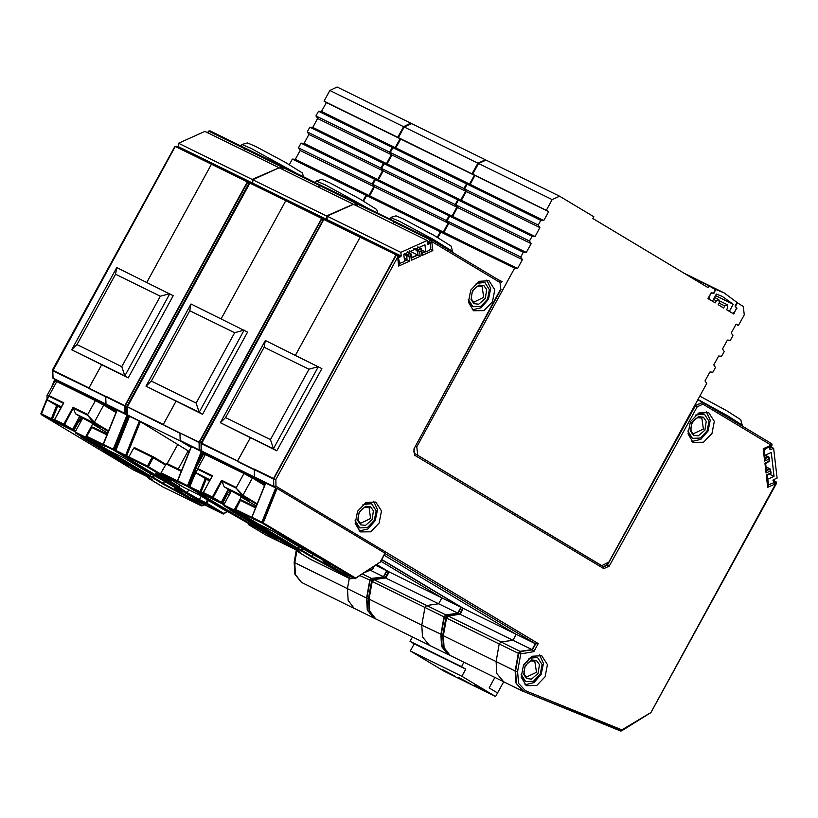 <?xml version="1.0" encoding="UTF-8"?>
<svg xmlns="http://www.w3.org/2000/svg" width="818" height="818" viewBox="0 0 818 818"><rect width="100%" height="100%" fill="white"/><g stroke="black" fill="none" stroke-linecap="round" stroke-linejoin="round"><path stroke-width="1.23" d="M133.835 470.145L41.289 414.644L47.055 399.051M41.043 413.714L47.239 399.573M134.244 470.381L148.038 477.15L134.244 470.381L41.289 414.634L133.968 470.217M75.634 431.076L74.101 430.156L73.221 430.626L72.741 429.43L71.82 429.716L72.73 429.45L79.683 416.311L72.557 429.327L64.622 424.562L73.252 408.151L87.628 415.217L93.6 422.691L94.387 422.221L93.477 422.395M125.226 462.763L112.874 456.168L104.878 450.554L103.968 450.646L104.673 450.432M77.628 420.503L78.917 420.288L80.89 421.474L78.917 420.288L77.986 420.677L80.522 422.149M355.155 608.858L301.494 582.467L295.421 574.573L294.746 562.764L296.842 551.066M354.214 608.347L348.141 600.453L347.466 588.643L349.296 578.418L347.466 588.643L348.141 600.453L354.214 608.347M88.896 388.213L52.965 370.83L52.781 370.165L53.098 378.151L55.215 379.767L52.516 377.793L52.464 369.961L174.796 146.504L176.34 146.187M208.017 132.884L208.59 131.084L210.032 130.911M126.718 406.556L105.819 396.198L105.686 396.71L124.776 406.076L124.909 413.397L105.808 404.031L116.626 410.871L106.064 404.532L52.679 377.906M52.413 385.759L54.888 379.583L52.781 377.977L105.808 404.031L105.686 396.842L88.876 388.458M105.696 396.454L88.865 388.192L101.657 364.828L89.009 387.947L53.098 370.319L175.236 146.483L176.391 146.207L175.553 146.637L211.463 164.265L212.363 163.856L211.463 164.265L247.373 181.893L248.263 181.484L249.214 182.813M208.334 133.048L208.938 131.207L210.093 130.921L209.255 131.361L245.165 148.988L244.245 150.676L245.165 148.988L281.075 166.616L280.145 168.293M212.302 163.825L176.391 146.207M146.821 282.333L211.463 164.265L146.821 282.333M281.903 166.177L210.093 130.921M53.896 383.039L55.215 379.767L69.305 387.098M210.124 130.941L246.024 148.559L245.165 148.988L246.024 148.559L281.934 166.187L280.492 168.467M132.434 467.078L124.847 463.918L111.984 456.638L113.211 455.554M79.121 420.656L74.101 430.156L73.221 430.626L54.121 421.25L54.581 420.34M41.636 414.838L41.462 413.939L52.403 419.225L51.514 419.685L41.636 414.838M124.847 463.918L125.052 463.07L128.794 464.9M104.51 450.728L103.037 450.83L103.968 450.646L81.442 437.129M113.569 449.89L114.684 449.777L113.825 450.248L206.903 505.872L113.446 450.094L113.273 449.194L103.395 444.348L117.127 410.217M174.51 487.395L174.653 488.366L191.586 498.53L206.739 505.78M126.79 413.806L125.502 414.051L127.393 415.176L113.814 450.248L103.324 444.859M105.686 396.71L106.064 404.532L127.025 415.023L113.273 449.194L114.684 449.777L128.436 415.616M92.24 427.088L107.24 434.194L92.751 427.078L91.851 427.487L106.953 434.9M103.16 444.368L86.964 436.413L87.035 437.405M109.745 451.025L124.244 458.131L109.714 451.004L87.086 437.436L106.064 446.74M146.841 471.689L124.244 458.131L159.53 478.561L146.892 471.72M368.478 598.561L366.556 598.019L367.231 609.829L373.315 617.723L375.206 618.653M127.935 415.309L117.148 410.176M376.73 564.717L387.548 571.005M248.958 183.252L247.721 182.066L125.256 405.738L125.256 413.56L126.79 413.55M248.6 181.678L249.909 182.465L247.373 181.893L124.909 405.575L126.8 406.382M282.65 167.976L281.412 166.79L281.965 166.207L282.916 167.537M384.746 577.774L383.785 576.843L371.812 578.582L370.063 580.535L366.904 598.183L367.947 610.944L374.941 618.541M125.256 413.56L125.502 414.051L125.256 413.56M301.556 582.498L295.104 574.4L294.429 562.6L366.556 598.019L369.716 580.371L371.484 578.398L383.785 576.843L387.047 570.903L376.679 564.747M375.748 565.381L386.689 570.749L383.448 576.659L370.135 570.126M88.865 388.192L92.485 390.36M191.586 498.53L174.653 488.366L181.371 491.628M159.52 478.55L176.535 488.326M103.426 444.276L103.569 445.237L106.176 446.802M91.831 427.528L86.759 436.331L87.086 437.436L109.684 450.984M201.095 450.278L199.807 450.524L201.698 451.659L187.936 485.851L188.978 486.25L188.13 486.72L280.758 542.303L187.751 486.567L187.578 485.667L177.7 480.82L191.432 446.689M265.87 534.982L281.044 542.252M201.013 443.029L180.001 432.926L199.081 442.558L199.214 449.88L180.113 440.503L190.931 447.344L180.369 441.004L201.33 451.505L187.578 485.667L188.978 486.25L195.318 470.534M248.815 523.868L248.928 524.829L265.952 535.033L248.958 524.849L255.666 528.111M166.545 463.571L181.545 470.677L167.015 463.54L166.156 463.959L181.259 471.383M177.465 480.841L161.269 472.896L161.34 473.878L184.081 487.508M183.968 487.446L161.381 473.908L180.369 483.213M221.136 508.162L198.549 494.614L183.989 487.467L198.549 494.614L233.825 515.033L221.167 508.183M442.783 635.044L421.771 625.126L422.446 636.936L429.43 645.32L422.446 636.936L421.771 625.126L424.92 607.477L444.021 616.854L445.79 614.87L458.09 613.326L446.117 615.054L444.368 617.017L441.209 634.656L442.252 647.427L449.511 655.126M445.953 617.396L444.021 616.854L440.861 634.492L441.536 646.302L447.61 654.195L449.246 655.014M202.24 451.781L191.453 446.648M381.75 559.635L461.853 607.477M323.253 219.735L322.016 218.539L199.561 442.221L199.561 450.033L201.085 450.023M322.507 217.925L286.627 200.318L285.768 200.737L221.126 318.805L285.768 200.737L321.678 218.365L199.214 442.047L201.095 442.855M322.885 218.14L321.678 218.365L322.906 218.15L324.204 218.938L322.885 218.14L323.519 219.285M356.955 204.449L355.718 203.263L354.797 204.94M354.45 204.776L355.37 203.089L356.587 202.864L357.906 203.662L356.587 202.864L357.221 204.009M459.051 614.246L458.09 613.326L461.352 607.375L381.72 559.686M199.561 450.033L199.807 450.524L199.561 450.033M202.741 452.088L197.465 465.197M375.861 618.97L369.409 610.872L368.734 599.083L371.893 581.434L373.642 579.481L385.615 577.743L388.857 571.792L460.994 607.222L457.753 613.142L385.155 577.815M446.822 616.199L445.79 614.87L426.689 605.504L438.663 603.766L441.894 597.856L380.861 561.25L441.894 597.856L438.663 603.766L426.689 605.504L424.92 607.477L371.597 581.138L368.437 598.776L369.215 610.801L375.697 618.889L369.726 611.056L369.051 599.246L372.21 581.598L373.969 579.625L385.943 577.886L389.174 571.976L376.894 564.614M180.001 432.926L163.171 424.665L175.962 401.311L163.303 424.419L127.403 406.791L249.858 183.109L249.101 182.987L250.635 182.659M356.208 202.649L320.359 185.052L356.576 202.854L355.37 203.089L319.47 185.461L318.55 187.148L320.329 185.042L319.47 185.461L283.56 167.833L284.429 167.414L320.288 185.021M163.171 424.665L166.79 426.832M163.201 424.685L179.991 433.315L180.113 440.503L179.991 433.182M255.84 528.224L250.809 524.778L255.748 528.172M233.815 515.033L250.84 524.798M177.721 480.749L177.629 481.332M280.482 542.16L265.983 535.054M166.136 464L161.064 472.804L161.381 473.908M208.273 506.7L115.594 451.117L129.193 416.065L126.984 414.389M208.14 506.618L115.348 450.769M115.43 450.248L126.708 455.698L125.819 456.158L115.941 451.311L208.212 506.659L223.682 513.929M170.216 480.708L171.034 480.207L148.406 466.638L147.516 467.098L147.404 466.086L128.804 456.955L133.692 448.029L152.291 457.16L165.369 464.941M179.367 486.802L180.236 485.217L179.101 487.099L177.342 487.303L179.326 486.761L178.273 487.119L179.162 486.659L164.796 478.049M208.559 506.863L222.997 513.949L206.034 503.776L205.921 502.763L206.923 503.305L206.034 503.776L199.152 500.401L199.357 499.542L187.179 492.64L188.733 489.798M163.171 424.931L127.087 406.638L127.393 414.624L129.52 416.25L126.821 414.266L126.77 406.434L249.541 182.956L250.697 182.68L249.858 183.109L285.768 200.737L286.627 200.318L250.727 182.69L286.637 200.318M282.322 169.367L282.895 167.567L284.337 167.383M127.332 414.941L180.369 441.004L127.332 414.941M282.639 169.52L283.243 167.68L284.398 167.404M429.46 645.33L376.014 619.073M368.437 598.776L421.771 625.126L424.92 607.477L426.689 605.504L373.969 579.625L373.294 579.43L371.597 581.138M115.594 451.117L129.52 416.25L140.41 421.648L189.255 451.516M201.187 496.199L199.357 499.542L205.921 502.763L207.455 499.951M188.13 450.902L178.201 469.031M167.209 463.632L177.895 444.133M153.13 456.72L134.592 447.62L133.692 448.029M178.805 487.211L187.179 492.64L186.289 493.111L177.342 487.303M153.426 457.129L152.291 457.16L153.191 456.751L153.293 457.702L148.406 466.638L147.516 467.098L128.426 457.722L128.804 456.955L126.708 455.698L140.41 421.648M178.273 487.119L155.747 473.602M153.242 456.781L165.737 464.276L153.16 456.73L134.561 447.61M189.643 487.231L195.655 471.996M189.653 486.659L195.85 472.528M224.234 504.031L222.711 503.111L221.821 503.581L221.351 502.385M273.825 535.708L261.484 529.123L253.488 523.51L252.578 523.602L253.273 523.387M226.238 493.459L227.486 493.223L226.596 493.632L229.132 495.094M503.765 681.813L450.104 655.423L444.031 647.529L443.356 635.719L446.505 618.071L445.902 617.61L442.743 635.259L443.52 647.273L450.002 655.361L443.714 647.355L442.743 635.259M385.084 553.551L535.657 643.848L538.275 643.521L533.847 651.609L520.78 653.889L517.62 671.537L515.514 671.138L496.066 661.598L496.741 673.408L503.735 681.793L496.741 673.408L496.066 661.598L499.225 643.95L446.505 618.071L448.274 616.097L459.45 614.287M237.506 461.158L201.576 443.775L201.392 443.111L201.698 451.096L203.815 452.722L201.126 450.749L201.075 442.906L323.407 219.459L324.94 219.132M356.628 205.839L357.2 204.04L358.642 203.856M503.735 681.793L522.825 691.169L515.841 682.785L515.166 670.975L518.326 653.326L520.084 651.353L500.994 641.977L499.225 643.95L496.066 661.598L443.039 635.555L446.199 617.907L447.937 615.954L500.994 641.977L512.958 640.238L460.248 614.359L463.152 608.255M400.36 256.883L397.845 256.719L275.881 479.491L275.993 486.229L273.866 486.505L273.519 478.52L395.973 254.848L396.842 254.418L397.845 256.719L396.321 255.011L273.866 478.694L275.881 479.491L273.386 479.031L273.519 478.52L254.418 469.143L254.286 469.655L273.386 479.031L273.519 486.352L254.418 476.976L265.236 483.816L254.674 477.487L201.279 450.861M445.902 617.61L447.599 615.903L459.921 614.216L463.172 608.275L381.832 559.492L463.162 608.265M201.013 458.704L203.498 452.538L201.392 450.933L254.418 476.976L254.296 469.798L237.476 461.403M254.306 469.399L237.476 461.147L250.267 437.783L237.609 460.892L201.709 443.264L323.846 219.439L325.002 219.152L324.163 219.592L395.973 254.848L396.873 254.439M356.945 205.993L358.366 203.733L394.593 221.494M533.847 651.609L532.395 649.799L535.657 643.848L463.479 608.449L381.832 559.481M360.891 236.78L325.002 219.152M295.431 355.288L360.073 237.22L360.932 236.791L360.073 237.22L295.431 355.288M430.503 239.132L357.865 204.316L358.703 203.876M520.78 653.889L518.673 653.49L499.225 643.95L500.994 641.977L512.958 640.238L516.199 634.328L384.194 555.166L516.199 634.328L512.958 640.238L532.395 649.799L520.422 651.537L518.673 653.49L515.514 671.138L516.557 683.899L523.888 691.629L620.576 730.965L621.895 729.901L621.169 730.934M202.506 455.994L203.815 452.722L217.915 460.043M358.724 203.887L394.634 221.514L392.844 223.621L393.775 221.934L429.675 239.562L430.881 239.337L427.62 244.132L427.18 240.482L353.499 204.306L327.118 216.208L400.8 252.373L427.18 240.482M195.563 471.7L189.694 487.436L282.854 543.336L190.236 487.784L190.062 486.894L201.003 492.17L200.124 492.64L189.848 487.569M281.044 540.033L273.457 536.874L260.594 529.583L261.821 528.51M227.731 493.612L222.711 503.111L221.821 503.581L202.731 494.205L203.191 493.295M189.888 487.589L282.916 543.367M273.457 536.874L273.662 536.015L277.404 537.855M253.12 523.684L251.647 523.786L252.578 523.602L230.052 510.074M538.275 643.521L275.993 486.229L274.112 486.996L276.003 488.131L262.241 522.324L263.284 522.733L262.425 523.203L355.687 578.715M354.787 578.633L380.145 562.048L385.012 553.142L277.097 488.428L265.738 483.172M262.241 522.324L355.891 578.265M323.12 560.35L323.018 560.943M240.85 500.043L255.85 507.15L241.32 500.013L240.257 500.35L255.564 507.855M251.77 517.324L235.574 509.369L235.635 510.35M258.294 523.939L235.41 510.125L240.594 500.023L235.369 509.287L235.686 510.381L262.057 523.039L354.664 578.582L340.165 571.465L323.263 561.322L330.145 564.696L325.165 561.291L272.854 531.087L258.386 523.99M693.071 442.405L687.999 433.826L690.361 421.74L698.817 412.978L708.603 412.476L714.318 421.413L711.957 433.499L703.511 442.262L693.071 442.405M473.52 310.738L468.448 302.159L470.81 290.073L479.266 281.31L489.041 280.809L494.767 289.746L492.405 301.822L483.949 310.595L473.52 310.738M360.268 531.925L355.206 523.346L357.568 511.26L366.024 502.497L375.799 501.996L381.525 510.933L379.163 523.009L370.707 531.782L360.268 531.925M526.24 685.668L521.178 677.089L523.53 665.003L531.986 656.24L541.772 655.729L547.498 664.676L545.136 676.752L536.68 685.515L526.24 685.668M427.64 244.142L431.802 241.831L432.824 250.584L421.924 255.533L422.374 253.754L421.352 248.662L417.937 250.001L419.603 251.545L420.166 256.331L411.372 260.308L411.331 254.316L410.442 253.253L411.331 254.316L410.82 255.533L410.339 253.447L407.384 254.787L409.061 256.331L406.853 255.758L406.975 259.664L406.505 255.605L407.047 254.602L410.002 253.263L407.415 251.985M421.924 255.533L421.342 248.662L417.599 249.817L417.875 255.052L417.047 250.819L417.599 249.817L414.542 248.314M768.961 461.812L769.769 461.076L768.869 457.078L765.034 458.601M764.912 455.34L769.411 457.947L768.889 459.164L768.071 456.894L765.004 458.284M770.351 473.755L771.159 473.019L770.259 469.021L766.435 470.544M766.037 467.15L769.942 468.847M517.62 671.537L518.602 683.49L525.504 690.699L621.895 729.901L650.78 712.57M769.278 449.123L772.1 445.043L771.415 445.268L702.989 404.225L697.284 406.802L609.236 566.168L603.776 568.622L414.624 455.186L413.888 449.021L500.739 288.928L499.972 282.476L431.536 241.433L430.023 239.735L427.528 243.488M691.783 441.475L700.781 439.409L708.04 430.994L710.249 420.104L706.394 411.73M472.231 309.807L481.229 307.732L488.489 299.327L490.698 288.437L486.843 280.063M358.99 530.994L367.977 528.919L375.247 520.514L377.456 509.624L373.591 501.25M524.952 684.738L533.95 682.662L541.209 674.257L543.418 663.367L539.563 654.983M411.372 260.308L410.82 255.533L409.061 256.331L409.613 261.106L398.714 266.054L397.691 257.292L400.452 256.607M397.691 257.292L398.407 257.772L399.665 257.2M398.714 266.054L399.164 264.286L398.407 257.762M409.613 261.106L407.323 259.838L404.593 261.075M420.166 256.331L417.875 255.052L411.751 257.834M417.62 247.036L420.892 248.662L421.362 250.748L419.603 251.545L413.192 248.928M432.824 250.584L430.554 249.326M431.802 241.831L429.021 243.897M499.972 282.476L499.818 280.676L430.902 239.347L431.536 241.433L428.509 244.122M769.932 468.837L770.801 469.9L770.28 471.107L766.057 473.019L764.902 463.07L769.114 461.158L768.889 459.164L764.666 461.076L763.225 448.734L770.965 445.227L771.047 445.943L771.732 443.745L702.846 402.436M770.965 445.227L769.615 446.638L763.94 449.215L763.225 448.734M764.666 461.076L765.116 459.307L763.94 449.215M764.902 463.07L765.617 463.55L769.769 461.076M766.057 473.019L766.517 471.25L765.617 463.54M773.051 480.033L775.464 483.847L767.724 487.354L766.292 475.013L770.505 473.101L769.799 469.021L766.394 470.227M766.292 475.013L767.008 475.493L771.159 473.019M767.724 487.354L768.184 485.585L767.008 475.493M775.464 483.847L773.562 482.773M621.547 730.883L650.964 712.57L776.548 483.193L775.382 483.131L772.898 480.156M650.678 712.877L775.863 483.428L776.19 481.914L773.787 480.473L776.19 481.914L776.548 483.193M254.286 469.655L254.674 477.487L275.635 487.978L261.883 522.15L251.995 517.293L265.748 483.131M273.866 486.505L274.112 486.996L273.866 486.505M521.168 653.449L520.084 651.353L532.058 649.615L535.289 643.705L385.053 553.602M277.097 488.428L263.284 522.733M404.552 260.758L406.975 259.664L404.266 258.335M404.89 253.539L407.384 254.787L406.853 255.758L403.795 254.275M411.71 257.517L417.528 254.879L409.368 250.881M422.262 252.731L424.91 251.535M607.57 563.939L607.007 564.962L603.428 566.71M645.167 495.892L695.055 405.585L702.693 402.354M522.825 691.169L523.817 691.599M380.155 562.089L355.063 578.776M262.251 522.324L262.404 523.183M237.476 461.147L241.095 463.315M325.165 561.291L330.053 564.645M252.026 517.221L251.934 517.814M278.57 167.526L204.899 131.35L178.508 143.252L252.189 179.428L278.621 167.956M178.508 143.252L178.508 147.24M252.189 179.428L252.619 183.089L178.938 146.923M252.189 183.406L252.619 183.089M352.875 203.999L279.194 167.833L252.813 179.735L326.494 215.901L352.926 204.428M252.813 179.735L252.803 183.713M326.494 215.901L326.924 219.561L253.243 183.396M326.484 219.889L326.924 219.561M327.118 216.208L327.108 220.185M398.417 257.844L399.767 263.324L404.644 261.504L403.795 254.255L424.9 244.735L425.738 251.944L429.695 250.144L430.841 248.058L430.329 243.692L428.918 243.907M428.612 243.958L427.609 244.142M400.8 252.373L401.229 256.044L327.548 219.868M398.673 257.967L399.961 256.975M400.135 256.842L401.229 256.044M425.738 251.944L421.945 250.083M771.057 446.935L773.675 448.223L777.1 478.111L773.859 479.573L773.767 480.728M764.124 450.738L764.902 455.34L771.302 452.436L774.043 476.352L767.683 479.225L768.787 484.624L773.552 482.855L773.746 480.892M773.675 448.223L770.433 449.685L770.086 448.704M769.155 446.853L770.055 448.601M769.441 446.996L765.239 448.632M764.38 450.861L765.525 448.775M774.043 476.352L769.758 474.246M468.469 302.292L472.927 306.719L468.315 299.357M476.178 283.345L484.818 282.486L489.399 289.644L487.508 299.306L480.749 306.321L472.927 306.719M484.818 282.486L478.591 281.678M688.02 433.969L692.478 438.387L687.866 431.025M695.729 415.023L704.37 414.164L708.95 421.311L707.059 430.974L700.3 437.988L692.478 438.387M704.37 414.164L698.143 413.346M521.189 677.222L525.647 681.65L521.035 674.288M528.898 658.275L537.538 657.416L542.119 664.564L540.228 674.236L533.469 681.251L525.647 681.65M537.538 657.416L531.311 656.598M355.227 523.479L359.675 527.907L355.073 520.545M362.936 504.532L371.576 503.673L376.157 510.831L374.266 520.493L367.497 527.508L359.675 527.907M371.576 503.673L365.349 502.865M79.847 416.464L99.939 427.517L92.638 424.061L107.69 433.09M139.735 471.454L75.604 432.998L75.133 431.976L82.26 418.969L79.274 417.497M75.604 432.998L85.195 437.712L92.638 424.061M150.768 478.52L148.191 476.884M150.676 473.765L149.694 475.565L85.512 437.078L75.133 431.976M187.659 496.168L187.066 497.221L162.649 483.827L163.385 483.438L153.222 477.344L154.152 475.647M147.986 477.252L148.416 478.254L146.831 476.056L152.097 479.512M139.776 471.485L75.655 433.029M61.411 406.894L47.362 399.757M47.28 399.44L49.019 396.26L63.375 403.305L63.824 402.855L49.09 395.626L56.749 381.638L55.051 380.932L55.716 380.575L96.043 400.227M55.051 380.932L46.943 395.748L49.09 395.626L49.019 396.26M87.628 415.217L94.387 422.221L103.722 405.155L95.358 400.585L96.074 400.237L57.465 381.28L56.749 381.638L95.358 400.585L87.7 414.573L72.966 407.344L73.252 408.151M108.313 431.526L93.6 422.691L75.542 413.836L79.683 416.311M85.195 437.712L149.377 476.199L149.694 475.565L153.222 477.344L152.485 477.732L162.649 483.827M204.531 504.88L202.639 505.739L163.385 483.438L164.49 481.413M72.73 429.45L71.82 429.716L62.638 425.207M73.426 408.479L75.542 413.836M148.457 478.274L162.7 486.812L201.31 505.769L202.639 505.739M228.447 489.409L248.549 500.473L241.249 497.017L256.29 506.035M288.335 544.41L224.214 505.953L223.743 504.931L230.87 491.925L227.885 490.452M224.214 505.953L233.805 510.667L241.249 497.017M299.378 551.465L296.801 549.829M299.276 546.721L298.294 548.51L234.122 510.023L223.743 504.931M336.27 569.124L335.677 570.177L311.249 556.772L311.995 556.383L301.832 550.299L302.762 548.602M228.263 489.297L221.289 502.487L220.42 502.661L221.167 502.272L213.222 497.518L221.862 481.107L236.238 488.162L242.21 495.647L242.997 495.166L242.087 495.35M296.597 550.197L295.431 549.001M288.386 544.44L224.255 505.984M210.011 479.849L195.962 472.702M195.88 472.395L197.629 469.215L211.985 476.26M203.662 453.878L195.543 468.704L197.7 468.571L205.359 454.593L203.662 453.878L204.326 453.52L244.684 473.182L264.817 484.859L252.292 477.344M244.654 473.172L206.075 454.235L205.359 454.593L243.958 473.54L236.3 487.528L221.566 480.289L221.862 481.107M236.238 488.162L242.997 495.166L252.333 478.111L243.958 473.54L244.684 473.182L264.582 485.452M212.056 476.505L212.435 475.81L197.7 468.571L197.629 469.215M256.924 504.471L242.21 495.647L224.152 486.782L228.283 489.266M233.805 510.667L297.977 549.154L298.294 548.51L301.832 550.299L301.096 550.678L311.249 556.772M374.255 566.373L372.66 568.98L365.503 572.222M353.131 577.835L351.249 578.684L311.995 556.383L313.1 554.359M228.467 489.389L221.177 502.6L211.269 498.172L203.334 493.407L212.486 497.906L212.383 497.058L203.253 492.579L212.435 475.81M222.036 481.434L224.152 486.782M297.067 551.23L311.31 559.768L349.961 578.745L351.249 578.684M76.994 344.623L121.821 366.628L160.348 296.249L115.522 274.245L76.994 344.623L71.708 349.767L124.847 375.851L169.858 293.642L160.348 296.249M121.821 366.628L124.847 375.851L128.221 377.875L71.708 349.767L116.718 267.558L115.522 274.245M128.221 377.875L173.232 295.666L116.718 267.558M151.299 381.096L196.126 403.1L234.654 332.721L189.827 310.717L151.299 381.096L146.013 386.239L199.152 412.323L244.153 330.114L234.654 332.721M196.126 403.1L199.152 412.323L202.527 414.348L146.013 386.239L191.023 304.03L189.827 310.717M202.527 414.348L247.537 332.139L191.023 304.03M225.594 417.569L270.431 439.583L308.959 369.204L264.132 347.19L225.594 417.569L220.318 422.712L273.457 448.796L318.458 366.587L308.959 369.204M270.431 439.583L273.457 448.796L276.832 450.82L220.318 422.712L265.329 340.513L264.132 347.19M276.832 450.82L321.842 368.621L265.329 340.513M296.627 173.406L250.789 148.273L241.934 144.51L241.024 146.105M303.529 176.79L302.425 173.027L285.083 162.189L255.257 146.248L247.425 142.915L241.934 144.51M370.932 209.878L325.094 184.745L316.239 180.993L315.329 182.588M377.834 213.263L376.73 209.5L359.388 198.662L329.562 182.721L321.719 179.387L316.239 180.993M452.282 252.169L452.64 251.463L433.059 239.224L399.389 221.228L390.534 217.465L389.634 219.06M452.64 251.463L451.025 245.983L433.683 235.144L403.867 219.193L396.024 215.87L390.534 217.465M741.926 425.871L742.274 425.166L727.601 415.749L697.958 399.46M742.274 425.166L740.668 419.685L726.895 410.892L699.809 396.076M495.626 696.496L444.154 671.23L410.37 650.975L461.843 676.241L495.626 696.496L497.569 692.948L489.123 687.887L494.849 677.427L489.123 687.887L497.569 692.948L503.683 681.772M442.466 669.574L455.207 676.333L442.466 669.574M458.448 677.427L470.769 683.981L458.448 677.427M474.011 685.065L486.751 691.823L474.011 685.065M463.908 662.243L461.505 666.619L465.728 669.144L461.843 676.241M410.37 650.975L414.256 643.878L465.728 669.144M412.436 636.977L410.033 641.343L414.256 643.878M461.505 666.619L410.033 641.343M411.025 123.303L337.077 86.994L329.889 90.522L403.56 126.688L410.759 123.16M289.316 164.623L292.323 159.121L295.298 159.336L300.155 150.461L298.478 147.884L301.065 143.16L304.04 143.365L308.897 134.5L307.22 131.923L380.902 168.089L383.489 163.355L386.464 163.569L391.321 154.694L389.644 152.117L392.231 147.393L395.206 147.598L400.063 138.733L397.732 137.332L403.56 126.688M380.902 168.089L382.579 170.665L377.722 179.541L374.746 179.326L372.159 184.06L373.836 186.637L368.979 195.502L366.004 195.297L363.018 200.747M397.732 137.332L324.061 101.166L329.889 90.522M292.323 159.121L366.004 195.297M307.22 131.923L309.807 127.189L312.783 127.393L317.64 118.528L315.963 115.951L318.55 111.217L321.525 111.432L326.382 102.557L324.061 101.166M400.063 138.733L326.382 102.557M295.298 159.336L368.979 195.502M395.206 147.598L321.525 111.432M300.155 150.461L373.836 186.637M392.231 147.393L318.55 111.217M298.478 147.884L372.159 184.06M389.644 152.117L315.963 115.951M301.065 143.16L374.746 179.326M391.321 154.694L317.64 118.528M304.04 143.365L377.722 179.541M386.464 163.569L312.783 127.393M308.897 134.5L382.579 170.665M383.489 163.355L309.807 127.189M363.621 201.095L366.628 195.604L369.593 195.809L374.45 186.944L372.783 184.367L375.37 179.633L378.335 179.837L383.192 170.972L381.525 168.396L455.207 204.561L457.794 199.837L460.759 200.042L465.616 191.177L463.949 188.6L466.536 183.866L469.501 184.07L474.358 175.205L472.037 173.815L477.865 163.171L485.371 159.807M455.207 204.561L456.873 207.138L452.017 216.013L449.051 215.799L446.464 220.533L448.131 223.109L443.274 231.985L440.309 231.77L437.323 237.22M472.037 173.815L398.356 137.639L404.184 126.995L477.865 163.171M366.628 195.604L440.309 231.77M381.525 168.396L384.112 163.661L387.078 163.876L391.934 155.001L390.268 152.424L392.855 147.7L395.82 147.905L400.677 139.029L398.356 137.639M411.648 123.61L404.184 126.995M474.358 175.205L400.677 139.029M369.593 195.809L443.274 231.985M469.501 184.07L395.82 147.905M374.45 186.944L448.131 223.109M466.536 183.866L392.855 147.7M372.783 184.367L446.464 220.533M463.949 188.6L390.268 152.424M375.37 179.633L449.051 215.799M465.616 191.177L391.934 155.001M378.335 179.837L452.017 216.013M460.759 200.042L387.078 163.876M383.192 170.972L456.873 207.138M457.794 199.837L384.112 163.661M737.018 308.141L735.443 306.413L737.386 302.864L743.296 306.402L744.278 314.848L738.45 325.503L736.128 324.102L731.272 332.977L732.948 335.554L730.362 340.288L727.386 340.073L722.529 348.949L724.206 351.525L721.619 356.249L718.644 356.045L713.787 364.91L715.464 367.486L712.877 372.221L709.901 372.006L705.044 380.881L706.721 383.458L608.929 562.068L601.741 565.596L417.814 455.299L416.822 446.853L514.614 268.243L517.579 268.457L522.436 259.582L520.759 257.005L523.356 252.281L526.322 252.486L531.179 243.621L529.502 241.044L532.099 236.31L458.417 200.144L461.383 200.349L466.24 191.473L464.573 188.907L467.16 184.173L470.125 184.377L474.982 175.512L472.661 174.122L478.489 163.467L552.17 199.643L559.635 196.259L593.827 216.77L592.856 218.549L708.122 287.67L709.094 285.901L715.433 289.695L713.49 293.243L711.261 292.691L708.02 298.611L715.198 302.916L716.333 300.84L718.858 299.613L719.288 302.619L718.153 304.685L723.644 307.977L724.779 305.912L727.294 304.674L727.734 307.68L726.599 309.746L733.777 314.051L736.578 307.926M532.099 236.31L535.064 236.525L539.921 227.649L538.244 225.073L540.841 220.339L543.806 220.553L548.663 211.678L546.342 210.287L552.17 199.643M736.016 324.306L738.45 325.503M546.342 210.287L472.661 174.122M498.121 279.664L502.037 281.586L501.526 282.527M437.927 237.568L440.933 232.077L514.614 268.243M458.417 200.144L455.83 204.868L457.497 207.445L452.64 216.32L449.675 216.105L447.088 220.84L448.755 223.416L443.898 232.281L440.933 232.077M485.953 160.093L478.489 163.467M687.437 275.267L709.094 285.901M548.663 211.678L474.982 175.512M443.898 232.281L517.579 268.457M543.806 220.553L470.125 184.377M448.755 223.416L522.436 259.582M540.841 220.339L467.16 184.173M447.088 220.84L520.759 257.005M538.244 225.073L464.573 188.907M449.675 216.105L523.356 252.281M539.921 227.649L466.24 191.473M452.64 216.32L526.322 252.486M535.064 236.525L461.383 200.349M457.497 207.445L531.179 243.621M455.83 204.868L529.502 241.044M713.879 288.764L724.032 292.793L737.028 302.496L735.034 306.126L736.742 308.13L734.38 312.445L732.58 313.335L729.349 311.392L733.245 304.265L715.566 295.584M715.944 289.776L713.511 293.192M711.231 292.752L713.961 293.406M711.455 292.864L708.828 297.149M733.245 304.265L722.253 296.433L716.384 294.091L712.458 301.269L709.288 299.368L709.042 297.261M104.827 450.524L103.968 450.646M148.068 477.099L131.729 467.303L131.514 466.536M131.483 466.873L132.209 466.945M296.566 550.667L294.143 562.303L294.909 574.328L301.709 582.59M55.961 421.198L52.403 419.225L57.659 406.157M54.121 421.25L51.514 419.685L51.34 418.796L56.667 405.564M111.984 456.638L103.037 450.83M75.225 431.822L73.221 430.626M77.986 420.677L73.099 429.614L73.6 429.869M87.056 437.415L86.749 436.352L91.851 427.487M371.648 580.923L360.257 575.729M372.517 579.727L371.812 578.582L362.711 574.093M248.202 181.453L212.363 163.856M174.612 487.221L176.606 488.377M176.565 488.336L159.53 478.561M191.647 498.561L206.095 505.647M161.361 473.888L161.034 472.855L166.156 463.959M286.627 200.318L322.875 218.14M180.481 483.285L188.099 486.71M248.917 523.694L250.911 524.849M250.86 524.808L233.825 515.033M227.373 511.547L223.457 514.041L223.887 513.479L206.923 503.305L208.437 500.544M171.248 479.829L170.154 480.677L147.516 467.098M205.788 503.356L206.923 503.305M128.426 457.722L125.819 456.158L125.645 455.268L139.397 421.096M199.152 500.401L186.289 493.111M155.624 473.54L170.154 480.677M227.046 511.362L223.887 513.479M152.291 457.16L147.404 466.086L147.905 466.352M179.326 486.761L180.021 485.084M253.437 523.479L252.578 523.602M296.678 550.054L280.339 540.248L280.124 539.481M280.093 539.829L280.819 539.9M204.572 494.154L201.003 492.17L206.269 479.113M202.731 494.205L200.124 492.64L199.95 491.741L205.267 478.51M282.854 543.336L296.648 550.105L282.885 543.346M260.594 529.583L251.647 523.786M229.93 510.013L235.768 512.886L229.991 510.054M223.825 504.778L221.821 503.581M226.596 493.632L221.709 502.559L222.21 502.825M380.166 562.365L385.155 553.408M323.018 560.903L323.1 560.391M400.329 256.504L397.221 254.633M399.705 263.294L399.082 263.58M425.268 251.709L422.292 253.048M500.739 288.928L499.808 280.666L430.922 239.357M413.888 449.021L501.148 289.204M414.624 455.186L414.47 453.387L603.623 566.823L414.47 453.387L413.693 451.546L414.297 449.286M603.776 568.622L603.623 566.823L607.355 565.136L609.236 566.168M697.284 406.802L695.402 405.759L607.355 565.136L606.629 564.778M702.989 404.225L702.754 402.384L695.402 405.759L694.697 405.411M768.726 484.593L768.102 484.88M525.504 690.699L523.96 691.66L621.557 730.883M360.932 236.791L325.032 219.163M323.222 560.166L325.216 561.322M295.472 544.655L272.854 531.087L258.324 523.96L235.686 510.381M354.705 578.602L340.288 571.526M474.082 302.251L471.894 299.889L471.25 296.791L472.344 291.821L475.391 287.68L478.09 286.065L481.996 286.136L483.786 297.323L473.816 302.108M483.827 285.554L478.959 285.042L472.415 290.727L471.035 299.521L473.919 303.652L478.786 304.173L485.33 298.478L486.71 289.695L483.827 285.554M693.633 433.929L691.445 431.556L690.801 428.458L691.895 423.489L694.942 419.348L697.642 417.732L701.895 417.998L703.337 428.99L693.367 433.785M703.378 417.231L698.511 416.71L691.967 422.405L690.586 431.188L693.47 435.329L698.337 435.841L704.881 430.145L706.261 421.362L703.378 417.231M526.812 677.181L524.624 674.819L523.97 671.711L525.064 666.752L528.121 662.611L530.81 660.995L534.716 661.067L536.506 672.253L526.536 677.038M536.547 660.484L531.68 659.973L525.136 665.658L523.755 674.451L526.639 678.582L531.506 679.093L538.05 673.408L539.43 664.615L536.547 660.484M360.84 523.438L358.652 521.076L358.008 517.978L359.092 513.009L362.149 508.868L364.848 507.252L369.102 507.518L370.544 518.51L360.574 523.295M370.585 506.741L365.718 506.23L359.163 511.915L357.793 520.708L360.677 524.839L365.544 525.36L372.088 519.665L373.468 510.882L370.585 506.741M72.966 407.344L63.784 424.102L54.653 419.624L54.745 420.472L63.119 425.299M103.641 404.358L96.074 400.237L103.641 404.358M116.217 411.904L103.681 404.389L116.217 411.904M115.972 412.497L103.722 405.155L103.661 404.378M54.632 419.654L63.824 402.855M108.59 430.851L94.448 422.374M146.872 476.076L136.514 469.665M47.403 399.777L60.788 408.029L47.495 400.063M78.61 418.714L81.463 420.432L78.61 418.724M54.55 420.155L63.876 424.951L63.784 424.102L64.622 424.562L63.876 424.951L71.82 429.716L63.037 425.258M153.314 475.197L152.485 477.732L149.377 476.199M139.827 471.516L136.504 469.522M201.31 505.769L187.066 497.221M148.416 478.244L162.751 486.843M203.242 492.61L203.355 493.418L211.269 498.172M221.566 480.289L212.383 497.058L213.222 497.518L212.486 497.906L220.42 502.661L211.637 498.213M257.189 503.806L243.058 495.33M295.482 549.031L285.124 542.62M196.126 473.029L209.398 480.984L196.013 472.732M227.21 491.669L230.062 493.387L227.21 491.669M301.924 548.152L301.096 550.678L297.977 549.154M288.437 544.471L285.114 542.477M349.91 578.715L335.677 570.177M311.259 559.737L349.961 578.745M203.15 493.101L212.046 476.148M416.955 454.88L417.814 455.299M416.822 446.853L415.871 446.383M600.627 565.034L601.475 565.453M713.46 299.429L716.333 300.84M719.032 303.089L724.779 305.912M46.963 398.755L40.941 413.642L41.248 414.624M52.495 377.568L52.362 370.36M52.464 369.961L174.796 146.504M207.68 132.721L208.498 131.228M294.143 562.303L296.351 549.952M51.575 387.272L54.714 379.48M248.232 181.473L176.422 146.218M355.124 608.837L374.225 618.214M116.943 410.094L103.201 444.225L103.538 445.227L106.115 446.771M429.43 645.32L448.52 654.686M191.248 446.567L177.506 480.708L177.843 481.7L180.42 483.244M115.246 450.115L115.553 451.096M171.463 479.951L170.185 480.687L155.686 473.571M126.8 414.041L126.667 406.832M126.77 406.434L249.101 182.987M281.985 169.203L282.803 167.7M373.294 579.43L385.329 577.692M385.206 577.702L388.55 571.608M115.266 450.125L129.019 415.953M284.429 167.414L320.329 185.042M201.095 450.514L200.972 443.315M201.075 442.906L323.407 219.459M356.29 205.676L357.108 204.183M447.599 615.903L459.634 614.165M459.511 614.185L462.855 608.081M200.185 460.227L203.324 452.436M323.028 560.064L323.233 561.301L340.196 571.475M768.511 456.884L765.147 455.227M769.912 468.826L766.006 466.914M400.339 256.504L397.18 254.613M772.1 445.043L771.742 443.755L702.437 402.2M394.634 221.514L430.544 239.142M697.723 399.879L702.233 402.098M295.492 544.665L325.145 561.271M265.553 483.049L251.811 517.18L252.148 518.172L254.725 519.727M417.875 246.934L420.994 248.468M407.63 251.862L410.442 253.253M399.767 263.324L399.01 262.946M768.787 484.624L768.03 484.256M146.851 476.066L136.361 469.44M47.383 399.92L46.943 395.748M62.689 425.227L54.397 419.91L63.436 403.192M162.68 486.802L201.361 505.79M284.971 542.395L300.666 552.395M195.983 472.876L195.543 468.694M311.331 559.778L297.026 551.199M485.064 159.643L411.382 123.467M601.741 565.596L600.749 565.105M559.369 196.115L485.688 159.95M727.294 304.674L719.666 300.922M718.858 299.613L714.533 297.486M724.032 292.793L683.449 272.875"/></g></svg>
